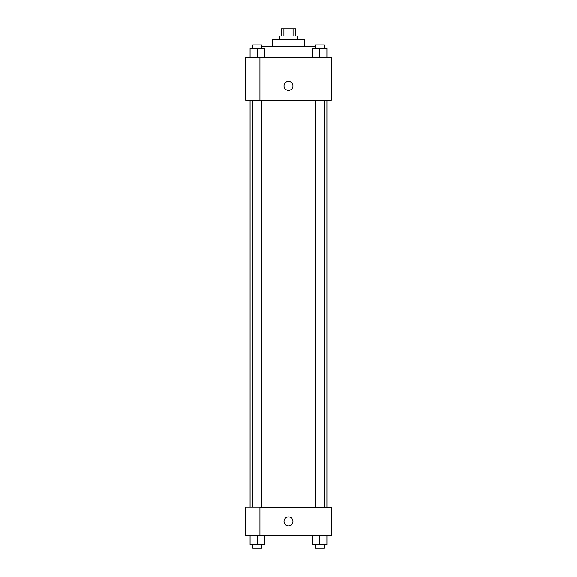 <?xml version="1.0" encoding="UTF-8"?>
<svg xmlns="http://www.w3.org/2000/svg" width="577" height="577" viewBox="0 0 577 577"><rect width="100%" height="100%" fill="white"/><g stroke="black" fill="none" stroke-linecap="round" stroke-linejoin="round"><path stroke-width="0.87" d="M283.92 35.99L283.92 28.85L281.36 28.85L281.36 35.99M283.92 28.85L295.64 28.85L295.64 35.99M293.08 35.99L293.08 28.85M279.578 39.561L279.578 35.99L297.422 35.99L297.422 39.561M272.438 46.694L272.438 39.561L304.562 39.561L304.562 46.694M261.698 46.694L315.302 46.694M245.672 57.404L331.328 57.404L331.328 100.232L245.672 100.232L259.946 100.174L259.946 57.462L245.672 57.404M284.035 85.959A4.465 4.465 0 0 1 290.729 82.093A4.465 4.465 0 0 1 290.729 89.817A4.465 4.465 0 0 1 284.035 85.959M245.672 57.462L245.672 100.174M259.946 507.104L331.328 507.104L331.328 535.658L245.672 535.658L245.672 507.046L259.946 507.046L259.946 535.658M284.035 521.384A4.465 4.465 0 0 1 290.729 517.519A4.465 4.465 0 0 1 290.729 525.243A4.465 4.465 0 0 1 284.035 521.384M312.626 535.658L312.626 544.58L326.907 544.58L326.907 535.658L326.907 544.58M319.766 544.58L319.766 535.658M324.224 544.58L324.224 548.15L315.302 548.15L315.302 544.58M250.093 535.658L250.093 544.58L264.374 544.58L264.374 535.658L264.374 544.58M257.234 544.58L257.234 535.658M261.698 544.58L261.698 548.15L252.776 548.15L252.776 544.58M312.626 57.404L312.626 48.482L326.907 48.482L326.907 57.404L326.907 48.482M319.766 57.404L319.766 48.482M324.224 48.482L324.224 44.912L315.302 44.912L315.302 48.482M250.093 57.404L250.093 48.482L264.374 48.482L264.374 57.404L264.374 48.482M257.234 57.404L257.234 48.482M261.698 48.482L261.698 44.912L252.776 44.912L252.776 48.482M326.907 507.104L326.907 100.232M250.093 507.046L250.093 100.232M315.302 100.232L315.302 507.104M324.224 100.232L324.224 507.104M261.698 507.104L261.698 100.232M252.776 507.046L252.776 100.232"/></g></svg>
